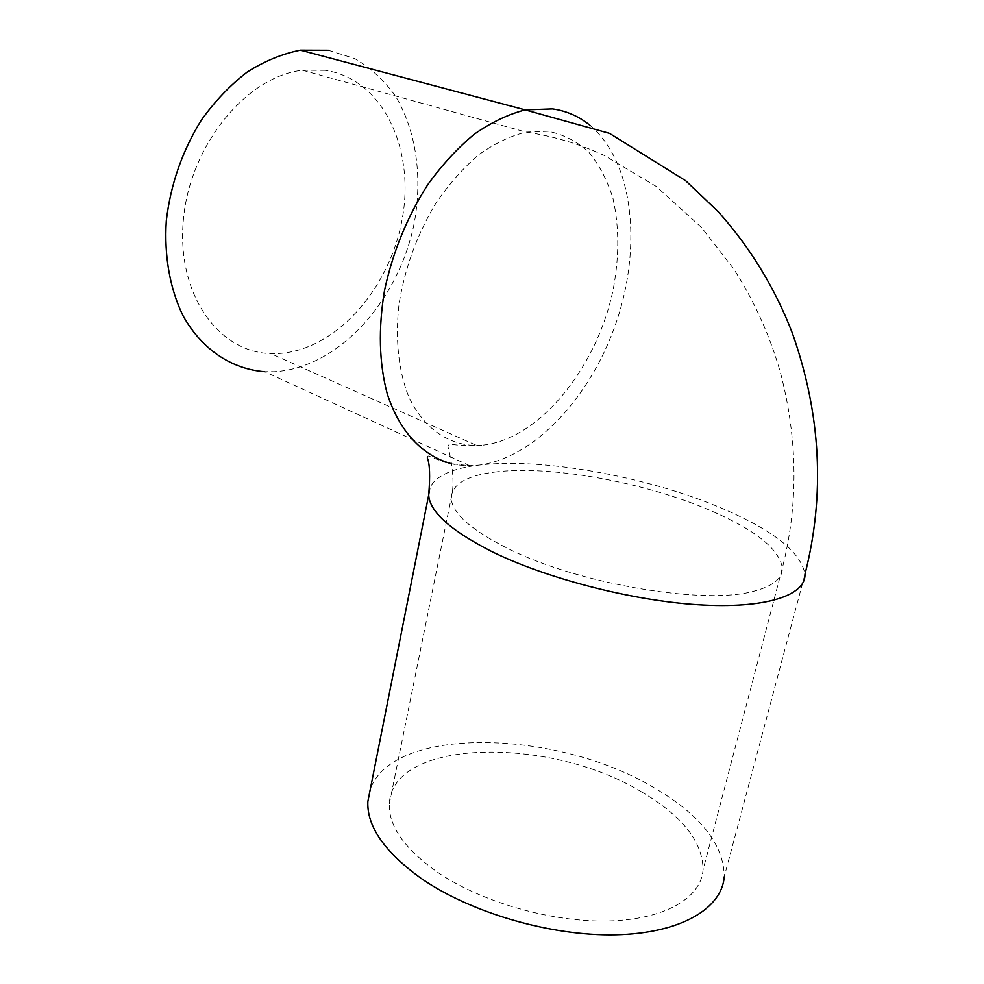 <?xml version="1.0" encoding="UTF-8"?>
<svg xmlns="http://www.w3.org/2000/svg" width="984" height="984" viewBox="0 0 984 984"><rect width="100%" height="100%" fill="white"/><g stroke="black" fill="none" stroke-linecap="round" stroke-linejoin="round"><path stroke-width="0.74" stroke-dasharray="4.92 3.69" d="M325.015 70.294L302.482 70.221C246.295 76.334 189.629 145.632 183.332 220.158C176.456 294.72 218.854 352.407 270.711 353.563L277.328 353.576C334.523 351.153 389.16 290.243 402.001 220.108C415.506 150.121 383.489 78.88 325.015 70.294M641.088 791.628C682.207 815.687 702.859 841.775 703.056 869.893C701.051 897.974 664.667 919.732 607.792 920.999C551.003 922.303 480.696 901.861 437.167 871.996C404.412 848.663 388.459 825.933 389.332 803.78C392.038 738.086 549.761 736.167 641.088 791.628M328.385 50.27L354.769 58.597C370.784 67.957 384.437 80.614 395.728 96.555C416.035 130.614 422.37 175.865 414.67 220.711C400.033 299.505 339.062 368.151 274.278 371.706L264.622 371.694L469.725 465.703L451.607 463.735M590.4 125.681C633.61 162.36 641.888 246.283 616.71 321.03C591.618 395.888 535.136 457.818 479.147 465.088C541.778 457.339 647.681 476.563 722.317 508.494C773.682 530.474 801.234 552.405 804.961 574.262L724.249 876.719C723.88 844.235 700.067 814.334 652.798 787.015C555.726 729.304 392.727 725.405 370.279 789.291M494.485 472.086C549.478 464.866 644.618 482.074 710.694 510.61C755.404 529.946 779.291 549.06 782.366 567.965C782.624 578.174 773.522 585.812 755.085 590.867C706.008 605.775 576.649 583.807 506.477 547.817C470.438 529.441 452.013 512.898 451.201 498.175C451.841 484.411 466.268 475.702 494.485 472.086M483.267 445.112C539.183 438.741 595.578 369.369 612.614 292.285C619.354 258.78 619.477 227.525 612.995 198.51C607.411 180.453 599.367 165.041 588.862 152.262C577.067 141.388 563.438 134.377 547.965 131.229L525.936 132.065C510.118 136.026 494.288 143.664 478.433 154.98C462.911 168.301 448.618 184.525 435.568 203.676C417.007 234.77 404.83 268.202 399.037 303.97C395.051 338.668 398.471 370.587 408.421 395.986C423.12 428.138 448.36 445.322 476.797 445.531L483.267 445.112M427.302 457.904C427.093 455.961 428.015 455.518 430.057 456.576L442.456 461.545C450.401 464.116 459.479 465.506 469.725 465.703L479.147 465.088C451.508 468.409 435.026 476.182 429.701 488.384M302.482 70.221L525.936 132.065C552.774 135.94 578.912 143.75 604.348 155.497L656.131 186.37L701.481 227.439L733.523 268.669C754.408 301.116 770.091 335.938 780.583 373.133C797.839 439.663 798.43 504.608 782.366 567.965L703.056 869.893M389.332 803.78L451.201 498.175C456.232 479.516 449.257 451.619 447.929 446.318L449.553 443.846C454.608 445.174 463.698 445.74 476.797 445.531L270.711 353.563"/><path stroke-width="1.48" d="M370.279 789.291L367.844 801.616C366.823 826.388 384.572 851.959 421.066 878.343C470.229 912.562 550.696 936.239 615.652 934.8C680.731 933.41 721.949 908.478 724.249 876.719M264.622 371.694C231.929 369.197 201.954 349.726 183.049 315.766C170.023 289.062 164.033 256.172 166.296 220.883C170.54 184.598 182.237 150.995 201.376 120.06C215.041 101.057 230.317 85.055 247.242 72.029C264.696 61.033 282.42 53.751 300.403 50.172L328.385 50.27M451.607 463.735C423.009 456.244 399.283 431.705 387.13 393.391C379.086 362.862 378.213 328.533 384.523 290.403C392.764 252.064 407.204 216.775 427.856 184.525C442.234 164.672 457.757 147.858 474.436 134.07C491.41 122.311 508.334 114.242 525.198 109.888L552.565 108.904C566.796 110.946 579.404 116.543 590.4 125.681M429.701 488.384L428.704 494.977C429.516 511.422 450.02 530.032 490.216 550.782C544.275 577.854 630.51 600.474 698.025 604.729C765.687 609.047 805.859 595.443 804.961 574.262C825.244 494.866 821.037 414.461 792.329 333.047C774.949 287.992 750.275 247.55 718.283 211.757L685.799 180.835L609.539 133.369L525.198 109.888L300.403 50.172M367.844 801.616L428.704 494.977C430.266 475.961 429.799 463.599 427.302 457.904"/></g></svg>

